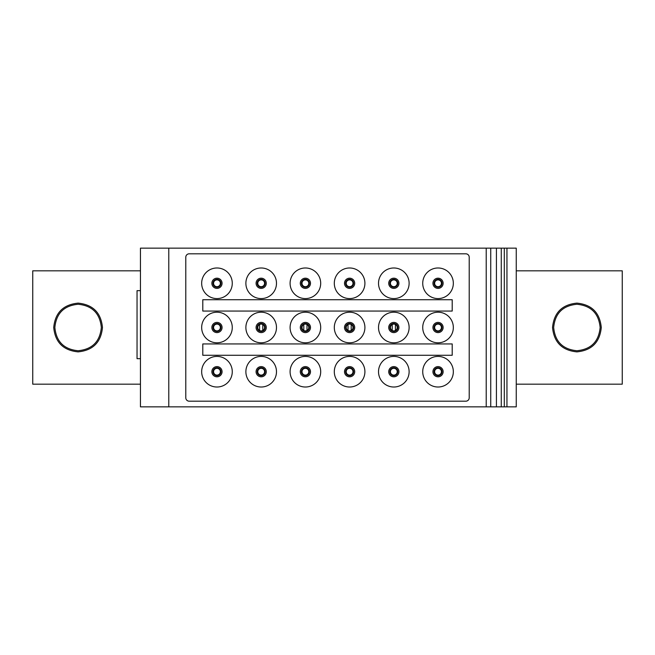 <?xml version="1.0" encoding="UTF-8"?>
<svg xmlns="http://www.w3.org/2000/svg" width="655" height="655" viewBox="0 0 655 655"><rect width="100%" height="100%" fill="white"/><g stroke="black" fill="none" stroke-linecap="round" stroke-linejoin="round"><path stroke-width="0.98" d="M397.217 283.287A3.398 3.398 0 0 1 393.819 286.685A3.398 3.398 0 0 1 390.421 283.287A3.398 3.398 0 0 1 393.819 279.89A3.398 3.398 0 0 1 397.217 283.287M397.79 283.287A3.971 3.971 0 0 0 393.819 279.317A3.971 3.971 0 0 0 389.848 283.287A3.971 3.971 0 0 0 393.819 287.258A3.971 3.971 0 0 0 397.79 283.287M398.92 283.287A5.101 5.101 0 0 1 393.819 288.388A5.101 5.101 0 0 1 388.718 283.287A5.101 5.101 0 0 1 393.819 278.187A5.101 5.101 0 0 1 398.92 283.287M378.516 283.287A15.302 15.302 0 0 0 393.819 298.59A15.302 15.302 0 0 0 409.121 283.287A15.302 15.302 0 0 0 393.819 267.985A15.302 15.302 0 0 0 378.516 283.287M465.803 401.188A3.398 3.398 0 0 0 469.209 397.79L469.209 257.21A3.398 3.398 0 0 0 465.803 253.812L189.197 253.812A3.398 3.398 0 0 0 185.791 257.21L185.791 397.79A3.398 3.398 0 0 0 189.197 401.188L465.803 401.188M453.334 371.712A15.302 15.302 0 0 0 438.031 356.41A15.302 15.302 0 0 0 422.729 371.712A15.302 15.302 0 0 0 438.031 387.015A15.302 15.302 0 0 0 453.334 371.712M453.334 327.5A15.302 15.302 0 0 0 438.031 312.198A15.302 15.302 0 0 0 422.729 327.5A15.302 15.302 0 0 0 438.031 342.802A15.302 15.302 0 0 0 453.334 327.5M453.334 283.287A15.302 15.302 0 0 0 438.031 267.985A15.302 15.302 0 0 0 422.729 283.287A15.302 15.302 0 0 0 438.031 298.59A15.302 15.302 0 0 0 453.334 283.287M409.121 371.712A15.302 15.302 0 0 0 393.819 356.41A15.302 15.302 0 0 0 378.516 371.712A15.302 15.302 0 0 0 393.819 387.015A15.302 15.302 0 0 0 409.121 371.712M409.121 327.5A15.302 15.302 0 0 0 393.819 312.198A15.302 15.302 0 0 0 378.516 327.5A15.302 15.302 0 0 0 393.819 342.802A15.302 15.302 0 0 0 409.121 327.5M364.909 371.712A15.302 15.302 0 0 0 349.606 356.41A15.302 15.302 0 0 0 334.304 371.712A15.302 15.302 0 0 0 349.606 387.015A15.302 15.302 0 0 0 364.909 371.712M364.909 327.5A15.302 15.302 0 0 0 349.606 312.198A15.302 15.302 0 0 0 334.304 327.5A15.302 15.302 0 0 0 349.606 342.802A15.302 15.302 0 0 0 364.909 327.5M364.909 283.287A15.302 15.302 0 0 0 349.606 267.985A15.302 15.302 0 0 0 334.304 283.287A15.302 15.302 0 0 0 349.606 298.59A15.302 15.302 0 0 0 364.909 283.287M320.696 371.712A15.302 15.302 0 0 0 305.394 356.41A15.302 15.302 0 0 0 290.091 371.712A15.302 15.302 0 0 0 305.394 387.015A15.302 15.302 0 0 0 320.696 371.712M320.696 327.5A15.302 15.302 0 0 0 305.394 312.198A15.302 15.302 0 0 0 290.091 327.5A15.302 15.302 0 0 0 305.394 342.802A15.302 15.302 0 0 0 320.696 327.5M320.696 283.287A15.302 15.302 0 0 0 305.394 267.985A15.302 15.302 0 0 0 290.091 283.287A15.302 15.302 0 0 0 305.394 298.59A15.302 15.302 0 0 0 320.696 283.287M276.484 371.712A15.302 15.302 0 0 0 261.181 356.41A15.302 15.302 0 0 0 245.879 371.712A15.302 15.302 0 0 0 261.181 387.015A15.302 15.302 0 0 0 276.484 371.712M276.484 327.5A15.302 15.302 0 0 0 261.181 312.198A15.302 15.302 0 0 0 245.879 327.5A15.302 15.302 0 0 0 261.181 342.802A15.302 15.302 0 0 0 276.484 327.5M276.484 283.287A15.302 15.302 0 0 0 261.181 267.985A15.302 15.302 0 0 0 245.879 283.287A15.302 15.302 0 0 0 261.181 298.59A15.302 15.302 0 0 0 276.484 283.287M232.271 371.712A15.302 15.302 0 0 0 216.969 356.41A15.302 15.302 0 0 0 201.666 371.712A15.302 15.302 0 0 0 216.969 387.015A15.302 15.302 0 0 0 232.271 371.712M232.271 327.5A15.302 15.302 0 0 0 216.969 312.198A15.302 15.302 0 0 0 201.666 327.5A15.302 15.302 0 0 0 216.969 342.802A15.302 15.302 0 0 0 232.271 327.5M232.271 283.287A15.302 15.302 0 0 0 216.969 267.985A15.302 15.302 0 0 0 201.666 283.287A15.302 15.302 0 0 0 216.969 298.59A15.302 15.302 0 0 0 232.271 283.287M486.215 248.147L486.215 406.853L168.785 406.853L168.785 248.147L516.255 248.147L516.255 406.853L504.293 406.853L504.293 248.147M168.785 406.853L140.448 406.853L140.448 248.147L168.785 248.147M486.215 406.853L490.742 406.853L490.742 248.147M496.416 248.147L496.416 406.853L490.742 406.853M496.416 406.853L504.293 406.853M140.448 358.678L137.042 358.678L137.042 290.656L140.448 290.656M501.272 406.853L501.272 248.147M443.132 371.712A5.101 5.101 0 0 1 438.031 376.813A5.101 5.101 0 0 1 432.93 371.712A5.101 5.101 0 0 1 438.031 366.612A5.101 5.101 0 0 1 443.132 371.712M442.002 371.712A3.971 3.971 0 0 0 438.031 367.742A3.971 3.971 0 0 0 434.06 371.712A3.971 3.971 0 0 0 438.031 375.683A3.971 3.971 0 0 0 442.002 371.712M441.429 371.712A3.398 3.398 0 0 0 438.031 368.315A3.398 3.398 0 0 0 434.633 371.712A3.398 3.398 0 0 0 438.031 375.11A3.398 3.398 0 0 0 441.429 371.712M443.132 327.5A5.101 5.101 0 0 1 438.031 332.601A5.101 5.101 0 0 1 432.93 327.5A5.101 5.101 0 0 1 438.031 322.399A5.101 5.101 0 0 1 443.132 327.5M442.002 327.5A3.971 3.971 0 0 0 438.031 323.529A3.971 3.971 0 0 0 434.06 327.5A3.971 3.971 0 0 0 438.031 331.471A3.971 3.971 0 0 0 442.002 327.5M441.429 327.5A3.398 3.398 0 0 0 438.031 324.102A3.398 3.398 0 0 0 434.633 327.5A3.398 3.398 0 0 0 438.031 330.898A3.398 3.398 0 0 0 441.429 327.5M443.132 283.287A5.101 5.101 0 0 1 438.031 288.388A5.101 5.101 0 0 1 432.93 283.287A5.101 5.101 0 0 1 438.031 278.187A5.101 5.101 0 0 1 443.132 283.287M442.002 283.287A3.971 3.971 0 0 0 438.031 279.317A3.971 3.971 0 0 0 434.06 283.287A3.971 3.971 0 0 0 438.031 287.258A3.971 3.971 0 0 0 442.002 283.287M441.429 283.287A3.398 3.398 0 0 0 438.031 279.89A3.398 3.398 0 0 0 434.633 283.287A3.398 3.398 0 0 0 438.031 286.685A3.398 3.398 0 0 0 441.429 283.287M398.92 371.712A5.101 5.101 0 0 1 393.819 376.813A5.101 5.101 0 0 1 388.718 371.712A5.101 5.101 0 0 1 393.819 366.612A5.101 5.101 0 0 1 398.92 371.712M397.79 371.712A3.971 3.971 0 0 0 393.819 367.742A3.971 3.971 0 0 0 389.848 371.712A3.971 3.971 0 0 0 393.819 375.683A3.971 3.971 0 0 0 397.79 371.712M397.217 371.712A3.398 3.398 0 0 0 393.819 368.315A3.398 3.398 0 0 0 390.421 371.712A3.398 3.398 0 0 0 393.819 375.11A3.398 3.398 0 0 0 397.217 371.712M398.92 327.5A5.101 5.101 0 0 1 393.819 332.601A5.101 5.101 0 0 1 388.718 327.5A5.101 5.101 0 0 1 393.819 322.399A5.101 5.101 0 0 1 398.92 327.5M397.79 327.5A3.971 3.971 0 0 0 393.819 323.529A3.971 3.971 0 0 0 389.848 327.5A3.971 3.971 0 0 0 393.819 331.471A3.971 3.971 0 0 0 397.79 327.5M397.217 327.5A3.398 3.398 0 0 0 393.819 324.102A3.398 3.398 0 0 0 390.421 327.5A3.398 3.398 0 0 0 393.819 330.898A3.398 3.398 0 0 0 397.217 327.5M354.707 371.712A5.101 5.101 0 0 1 349.606 376.813A5.101 5.101 0 0 1 344.505 371.712A5.101 5.101 0 0 1 349.606 366.612A5.101 5.101 0 0 1 354.707 371.712M353.577 371.712A3.971 3.971 0 0 0 349.606 367.742A3.971 3.971 0 0 0 345.635 371.712A3.971 3.971 0 0 0 349.606 375.683A3.971 3.971 0 0 0 353.577 371.712M353.004 371.712A3.398 3.398 0 0 0 349.606 368.315A3.398 3.398 0 0 0 346.208 371.712A3.398 3.398 0 0 0 349.606 375.11A3.398 3.398 0 0 0 353.004 371.712M354.707 327.5A5.101 5.101 0 0 1 349.606 332.601A5.101 5.101 0 0 1 344.505 327.5A5.101 5.101 0 0 1 349.606 322.399A5.101 5.101 0 0 1 354.707 327.5M353.577 327.5A3.971 3.971 0 0 0 349.606 323.529A3.971 3.971 0 0 0 345.635 327.5A3.971 3.971 0 0 0 349.606 331.471A3.971 3.971 0 0 0 353.577 327.5M353.004 327.5A3.398 3.398 0 0 0 349.606 324.102A3.398 3.398 0 0 0 346.208 327.5A3.398 3.398 0 0 0 349.606 330.898A3.398 3.398 0 0 0 353.004 327.5M354.707 283.287A5.101 5.101 0 0 1 349.606 288.388A5.101 5.101 0 0 1 344.505 283.287A5.101 5.101 0 0 1 349.606 278.187A5.101 5.101 0 0 1 354.707 283.287M353.577 283.287A3.971 3.971 0 0 0 349.606 279.317A3.971 3.971 0 0 0 345.635 283.287A3.971 3.971 0 0 0 349.606 287.258A3.971 3.971 0 0 0 353.577 283.287M353.004 283.287A3.398 3.398 0 0 0 349.606 279.89A3.398 3.398 0 0 0 346.208 283.287A3.398 3.398 0 0 0 349.606 286.685A3.398 3.398 0 0 0 353.004 283.287M310.495 371.712A5.101 5.101 0 0 1 305.394 376.813A5.101 5.101 0 0 1 300.293 371.712A5.101 5.101 0 0 1 305.394 366.612A5.101 5.101 0 0 1 310.495 371.712M309.365 371.712A3.971 3.971 0 0 0 305.394 367.742A3.971 3.971 0 0 0 301.423 371.712A3.971 3.971 0 0 0 305.394 375.683A3.971 3.971 0 0 0 309.365 371.712M308.792 371.712A3.398 3.398 0 0 0 305.394 368.315A3.398 3.398 0 0 0 301.996 371.712A3.398 3.398 0 0 0 305.394 375.11A3.398 3.398 0 0 0 308.792 371.712M310.495 327.5A5.101 5.101 0 0 1 305.394 332.601A5.101 5.101 0 0 1 300.293 327.5A5.101 5.101 0 0 1 305.394 322.399A5.101 5.101 0 0 1 310.495 327.5M309.365 327.5A3.971 3.971 0 0 0 305.394 323.529A3.971 3.971 0 0 0 301.423 327.5A3.971 3.971 0 0 0 305.394 331.471A3.971 3.971 0 0 0 309.365 327.5M308.792 327.5A3.398 3.398 0 0 0 305.394 324.102A3.398 3.398 0 0 0 301.996 327.5A3.398 3.398 0 0 0 305.394 330.898A3.398 3.398 0 0 0 308.792 327.5M310.495 283.287A5.101 5.101 0 0 1 305.394 288.388A5.101 5.101 0 0 1 300.293 283.287A5.101 5.101 0 0 1 305.394 278.187A5.101 5.101 0 0 1 310.495 283.287M309.365 283.287A3.971 3.971 0 0 0 305.394 279.317A3.971 3.971 0 0 0 301.423 283.287A3.971 3.971 0 0 0 305.394 287.258A3.971 3.971 0 0 0 309.365 283.287M308.792 283.287A3.398 3.398 0 0 0 305.394 279.89A3.398 3.398 0 0 0 301.996 283.287A3.398 3.398 0 0 0 305.394 286.685A3.398 3.398 0 0 0 308.792 283.287M266.282 371.712A5.101 5.101 0 0 1 261.181 376.813A5.101 5.101 0 0 1 256.08 371.712A5.101 5.101 0 0 1 261.181 366.612A5.101 5.101 0 0 1 266.282 371.712M265.152 371.712A3.971 3.971 0 0 0 261.181 367.742A3.971 3.971 0 0 0 257.21 371.712A3.971 3.971 0 0 0 261.181 375.683A3.971 3.971 0 0 0 265.152 371.712M264.579 371.712A3.398 3.398 0 0 0 261.181 368.315A3.398 3.398 0 0 0 257.783 371.712A3.398 3.398 0 0 0 261.181 375.11A3.398 3.398 0 0 0 264.579 371.712M266.282 327.5A5.101 5.101 0 0 1 261.181 332.601A5.101 5.101 0 0 1 256.08 327.5A5.101 5.101 0 0 1 261.181 322.399A5.101 5.101 0 0 1 266.282 327.5M265.152 327.5A3.971 3.971 0 0 0 261.181 323.529A3.971 3.971 0 0 0 257.21 327.5A3.971 3.971 0 0 0 261.181 331.471A3.971 3.971 0 0 0 265.152 327.5M264.579 327.5A3.398 3.398 0 0 0 261.181 324.102A3.398 3.398 0 0 0 257.783 327.5A3.398 3.398 0 0 0 261.181 330.898A3.398 3.398 0 0 0 264.579 327.5M266.282 283.287A5.101 5.101 0 0 1 261.181 288.388A5.101 5.101 0 0 1 256.08 283.287A5.101 5.101 0 0 1 261.181 278.187A5.101 5.101 0 0 1 266.282 283.287M265.152 283.287A3.971 3.971 0 0 0 261.181 279.317A3.971 3.971 0 0 0 257.21 283.287A3.971 3.971 0 0 0 261.181 287.258A3.971 3.971 0 0 0 265.152 283.287M264.579 283.287A3.398 3.398 0 0 0 261.181 279.89A3.398 3.398 0 0 0 257.783 283.287A3.398 3.398 0 0 0 261.181 286.685A3.398 3.398 0 0 0 264.579 283.287M222.07 371.712A5.101 5.101 0 0 1 216.969 376.813A5.101 5.101 0 0 1 211.868 371.712A5.101 5.101 0 0 1 216.969 366.612A5.101 5.101 0 0 1 222.07 371.712M220.94 371.712A3.971 3.971 0 0 0 216.969 367.742A3.971 3.971 0 0 0 212.998 371.712A3.971 3.971 0 0 0 216.969 375.683A3.971 3.971 0 0 0 220.94 371.712M220.367 371.712A3.398 3.398 0 0 0 216.969 368.315A3.398 3.398 0 0 0 213.571 371.712A3.398 3.398 0 0 0 216.969 375.11A3.398 3.398 0 0 0 220.367 371.712M222.07 327.5A5.101 5.101 0 0 1 216.969 332.601A5.101 5.101 0 0 1 211.868 327.5A5.101 5.101 0 0 1 216.969 322.399A5.101 5.101 0 0 1 222.07 327.5M220.94 327.5A3.971 3.971 0 0 0 216.969 323.529A3.971 3.971 0 0 0 212.998 327.5A3.971 3.971 0 0 0 216.969 331.471A3.971 3.971 0 0 0 220.94 327.5M220.367 327.5A3.398 3.398 0 0 0 216.969 324.102A3.398 3.398 0 0 0 213.571 327.5A3.398 3.398 0 0 0 216.969 330.898A3.398 3.398 0 0 0 220.367 327.5M222.07 283.287A5.101 5.101 0 0 1 216.969 288.388A5.101 5.101 0 0 1 211.868 283.287A5.101 5.101 0 0 1 216.969 278.187A5.101 5.101 0 0 1 222.07 283.287M220.94 283.287A3.971 3.971 0 0 0 216.969 279.317A3.971 3.971 0 0 0 212.998 283.287A3.971 3.971 0 0 0 216.969 287.258A3.971 3.971 0 0 0 220.94 283.287M220.367 283.287A3.398 3.398 0 0 0 216.969 279.89A3.398 3.398 0 0 0 213.571 283.287A3.398 3.398 0 0 0 216.969 286.685A3.398 3.398 0 0 0 220.367 283.287M202.796 355.272L452.204 355.272L452.204 343.94L202.796 343.94L202.796 355.272M202.796 311.06L452.204 311.06L452.204 299.728L202.796 299.728L202.796 311.06M395.415 330.505L395.415 324.495M392.222 324.495L392.222 330.505M140.448 384.182L32.75 384.182L32.75 270.818L140.448 270.818M516.255 384.182L622.25 384.182L622.25 270.818L516.255 270.818M53.726 327.5C55.143 312.722 63.273 304.6 78.109 303.126C92.92 304.6 101.034 312.722 102.467 327.5C101.05 342.278 92.92 350.4 78.084 351.874C63.273 350.4 55.159 342.278 53.726 327.5M54.856 327.5C56.24 313.377 63.985 305.631 78.109 304.264C92.216 305.639 99.953 313.385 101.337 327.5C99.953 341.623 92.208 349.369 78.084 350.736C63.977 349.361 56.24 341.615 54.856 327.5M552.533 327.5C553.974 312.697 562.096 304.575 576.908 303.126C591.711 304.575 599.833 312.697 601.274 327.5C599.833 342.303 591.711 350.425 576.908 351.874C562.096 350.425 553.974 342.303 552.533 327.5M553.663 327.5C555.039 313.385 562.784 305.639 576.908 304.264C591.023 305.639 598.768 313.385 600.144 327.5C598.768 341.615 591.023 349.361 576.908 350.736C562.784 349.361 555.039 341.615 553.663 327.5M262.778 330.505L262.778 324.495M259.585 324.495L259.585 330.505M306.99 330.505L306.99 324.495M303.797 324.495L303.797 330.505M351.203 330.505L351.203 324.495M348.01 324.495L348.01 330.505M506.945 248.147L506.945 406.853"/></g></svg>
